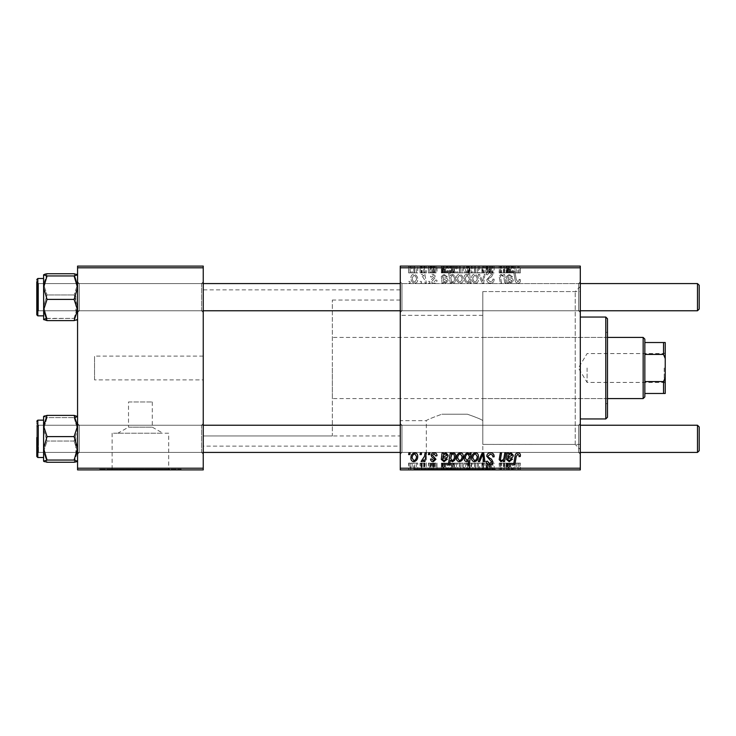 <?xml version="1.0" encoding="UTF-8"?>
<svg xmlns="http://www.w3.org/2000/svg" width="736" height="736" viewBox="0 0 736 736"><rect width="100%" height="100%" fill="white"/><g stroke="black" fill="none" stroke-linecap="round" stroke-linejoin="round"><path stroke-width="0.55" stroke-dasharray="3.68 2.76" d="M128.515 401.966L152.297 401.966L128.515 401.966L128.515 427.174L152.297 427.174L162.96 433.219L117.852 433.219L162.96 433.219M152.297 401.966L152.297 427.174L128.515 427.174L117.852 433.219M168.7 433.219L112.111 433.219L168.7 433.219L168.7 469.228L112.111 469.228L168.7 469.228M112.111 433.219L112.111 469.228M181.166 469.228L99.645 469.228L181.166 469.228L181.166 469.908L99.645 469.908L181.166 469.908M99.645 469.228L99.645 469.908M426.328 469.228L482.917 469.228L426.328 469.228L426.328 420.652C426.862 419.888 432.041 417.735 441.867 414.202C432.06 417.726 426.88 419.879 426.328 420.652L400.274 420.652L400.274 315.348L482.816 315.348L482.816 420.596C481.528 419.492 476.385 417.358 467.378 414.202L441.867 414.202L467.378 414.202C476.376 417.349 481.519 419.483 482.816 420.596L482.816 291.566L575.212 291.566L580.308 286.47L580.308 449.53L580.308 286.47M482.917 469.228L482.816 444.397L575.212 444.434L580.308 449.53M495.383 469.228L413.862 469.228L495.383 469.228L495.383 469.908L413.862 469.908L495.383 469.908M413.862 469.228L413.862 469.908L417.717 469.908L410.927 469.908L414.782 469.908L412.16 469.908L413.862 469.908L413.862 463.11L416.484 463.11L414.764 463.11L414.782 469.908L414.764 463.11L417.717 463.11L417.717 469.908M201.554 425.242L203.246 423.54L203.246 454.112L203.246 423.54L203.246 454.112L203.246 423.54L201.554 425.242L79.258 425.242L77.565 423.54L77.565 454.112L77.565 423.54L77.565 454.112L77.565 423.54L77.565 454.112L77.565 423.54L77.565 454.112L77.565 423.54L79.258 425.242L79.258 452.41L77.565 454.112L79.258 452.41L79.258 425.242L79.258 452.41L79.258 425.242L201.554 425.242L201.554 452.41L203.246 454.112L201.554 452.41L201.554 425.242M201.554 283.59L203.246 281.888L203.246 312.46L203.246 281.888L203.246 312.46L203.246 281.888L201.554 283.59L79.258 283.59L77.565 281.888L77.565 312.46L77.565 281.888L77.565 312.46L77.565 281.888L77.565 312.46L77.565 281.888L77.565 312.46L77.565 281.888L79.258 283.59L79.258 310.758L77.565 312.46L79.258 310.758L79.258 283.59L79.258 310.758L79.258 283.59L201.554 283.59L201.554 310.758L203.246 312.46L201.554 310.758L201.554 283.59M401.966 310.758L400.274 312.46L400.274 281.888L400.274 312.46L400.274 281.888L400.274 312.46L401.966 310.758L578.606 310.758L580.308 312.46L580.308 281.888L580.308 312.46L580.308 281.888L580.308 312.46L578.606 310.758L578.606 283.59L580.308 281.888L578.606 283.59L578.606 310.758L578.606 283.59L578.606 310.758L401.966 310.758L401.966 283.59L400.274 281.888L401.966 283.59L401.966 310.758M401.966 452.41L400.274 454.112L400.274 423.54L400.274 454.112L400.274 423.54L400.274 454.112L401.966 452.41L578.606 452.41L580.308 454.112L580.308 423.54L580.308 454.112L580.308 423.54L580.308 454.112L578.606 452.41L578.606 425.242L580.308 423.54L578.606 425.242L578.606 452.41L578.606 425.242L578.606 452.41L401.966 452.41L401.966 425.242L400.274 423.54L401.966 425.242L401.966 452.41M401.966 283.59L578.606 283.59L401.966 283.59M401.966 425.242L578.606 425.242L401.966 425.242M575.212 444.434L575.212 291.566L575.212 444.434M400.274 446.126L400.274 289.874L400.274 446.126L203.246 446.126L203.246 289.874L203.246 446.126M400.274 289.874L203.246 289.874M201.554 310.758L79.258 310.758L201.554 310.758M201.554 452.41L79.258 452.41L201.554 452.41M400.274 435.942L400.274 300.058L400.274 435.942L203.246 435.942L203.246 300.058L203.246 435.942L203.246 300.058L203.246 435.942L332.332 435.942L332.332 300.058L332.332 435.942M400.274 300.058L332.332 300.058M203.246 379.886L203.246 356.114L203.246 379.886L94.548 379.886L94.548 356.114L94.548 379.886M203.246 356.114L94.548 356.114M580.308 291.566L580.308 444.434L580.308 291.566L482.816 291.566L482.816 444.397L482.816 315.348M400.274 315.348L400.274 420.652M428.683 283.075L429.916 283.075L429.658 281.382L428.398 281.382L428.683 283.075L429.916 283.075L429.658 281.382L428.398 281.382L428.683 283.075M420.348 283.075L421.581 283.075L421.323 281.382L420.054 281.382L420.348 283.075L421.581 283.075L421.323 281.382L420.054 281.382L420.348 283.075M437.018 280.306L435.786 279.993L434.01 282.155L432.391 280.821L435.942 276.736L433.348 274.28C431.618 274.316 430.68 275.19 430.532 276.902L431.765 277.058L433.403 275.356L434.7 276.543L431.774 279.156L431.149 280.729C431.379 282.385 432.354 283.213 434.065 283.231C435.951 283.158 436.936 282.182 437.018 280.306L435.786 279.993L434.01 282.155L432.391 280.821L435.942 276.736L433.348 274.28C431.618 274.316 430.68 275.19 430.532 276.902L431.765 277.058L433.403 275.356L434.7 276.543L431.774 279.156L431.149 280.729C431.379 282.385 432.354 283.213 434.065 283.231C435.951 283.158 436.936 282.182 437.018 280.306M451.536 283.075L451.315 281.879L453.422 283.231C455.096 282.762 455.851 281.594 455.704 279.717C455.823 276.957 454.682 275.144 452.29 274.28L450.34 275.706L449.521 271.188L448.27 271.188L450.285 283.075L451.536 283.075L451.315 281.879L453.422 283.231C455.096 282.762 455.851 281.594 455.704 279.717C455.823 276.957 454.682 275.144 452.29 274.28L450.34 275.706L449.521 271.188L448.27 271.188L450.285 283.075L451.536 283.075M490.47 283.231C492.964 283.102 494.187 281.759 494.15 279.211L492.918 279.064L492.596 280.812L490.388 281.842L487.977 279.855L488.29 278.815L491.519 276.791L492.918 274.188C492.761 272.154 491.648 271.106 489.587 271.032C487.434 271.161 486.275 272.311 486.11 274.482L487.352 274.859L489.624 272.421L491.676 274.114L486.735 279.735C486.965 281.962 488.207 283.13 490.47 283.231C492.964 283.102 494.187 281.759 494.15 279.211L492.918 279.064L492.596 280.812L490.388 281.842L487.977 279.855L488.29 278.815L491.519 276.791L492.918 274.188C492.761 272.154 491.648 271.106 489.587 271.032C487.434 271.161 486.275 272.311 486.11 274.482L487.352 274.859L489.624 272.421L491.676 274.114L486.735 279.735C486.965 281.962 488.207 283.13 490.47 283.231M475.456 283.231C477.416 282.974 478.391 281.824 478.4 279.79C478.52 276.773 477.213 274.933 474.49 274.28C472.512 274.592 471.555 275.798 471.61 277.886C471.528 280.793 472.816 282.569 475.456 283.231C477.416 282.974 478.391 281.824 478.4 279.79C478.52 276.773 477.213 274.933 474.49 274.28C472.512 274.592 471.555 275.798 471.61 277.886C471.528 280.793 472.816 282.569 475.456 283.231M504.786 283.075L506.037 283.075L504.574 274.427L503.323 274.427L503.571 275.88L500.995 274.28L499.183 276.377L500.314 283.075L501.556 283.075L500.434 276.405L501.391 275.356C503.111 275.871 504.022 277.104 504.105 279.064L504.786 283.075L506.037 283.075L504.574 274.427L503.323 274.427L503.571 275.88L500.995 274.28L499.183 276.377L500.314 283.075L501.556 283.075L500.434 276.405L501.391 275.356C503.111 275.871 504.022 277.104 504.105 279.064L504.786 283.075M520.398 280.609L520.288 279.524L519.046 279.367L519.165 280.407L517.886 281.842L516.267 279.606L514.841 271.188L513.581 271.188L515.053 279.901C515.2 281.833 516.175 282.946 517.969 283.231C519.579 283.13 520.389 282.256 520.398 280.609L520.288 279.524L519.046 279.367L519.165 280.407L517.886 281.842L516.267 279.606L514.841 271.188L513.581 271.188L515.053 279.901C515.2 281.833 516.175 282.946 517.969 283.231C519.579 283.13 520.389 282.256 520.398 280.609M400.274 468.206L400.274 469.908L580.308 469.908L580.308 468.206L400.274 468.206L400.274 267.794L580.308 267.794L580.308 266.092L400.274 266.092L400.274 267.794M580.308 468.206L580.308 267.794M508.512 283.075L508.64 281.998L511.097 283.231L513.296 280.738C513.066 278.861 511.971 277.95 510.002 277.978L507.904 277.674L507.73 276.644L509.294 275.356L511.29 277.058L512.523 276.902L509.192 274.28L506.469 276.543L507.233 283.075L508.512 283.075L508.64 281.998L511.097 283.231L513.296 280.738C513.066 278.861 511.971 277.95 510.002 277.978L507.904 277.674L507.73 276.644L509.294 275.356L511.29 277.058L512.523 276.902L509.192 274.28L506.469 276.543L507.233 283.075L508.512 283.075M470.046 283.075L471.141 283.075L469.136 271.188L467.884 271.188L468.602 275.338L466.569 274.28C464.848 274.703 464.057 275.862 464.195 277.766C464.085 280.554 465.253 282.376 467.691 283.231L469.77 281.511L470.046 283.075L471.141 283.075L469.136 271.188L467.884 271.188L468.602 275.338L466.569 274.28C464.848 274.703 464.057 275.862 464.195 277.766C464.085 280.554 465.253 282.376 467.691 283.231L469.77 281.511L470.046 283.075M482.218 283.075L483.727 283.075L484.914 274.427L483.672 274.427L482.798 281.741L479.624 274.427L478.29 274.427L482.218 283.075L483.727 283.075L484.914 274.427L483.672 274.427L482.798 281.741L479.624 274.427L478.29 274.427L482.218 283.075M460.331 283.231C462.282 282.974 463.266 281.824 463.266 279.79C463.386 276.773 462.079 274.933 459.356 274.28C457.378 274.592 456.421 275.798 456.476 277.886C456.403 280.793 457.682 282.569 460.331 283.231C462.282 282.974 463.266 281.824 463.266 279.79C463.386 276.773 462.079 274.933 459.356 274.28C457.378 274.592 456.421 275.798 456.476 277.886C456.403 280.793 457.682 282.569 460.331 283.231M443.348 283.075L443.477 281.998L445.933 283.231L448.132 280.738C447.911 278.861 446.807 277.95 444.838 277.978L442.741 277.674L442.575 276.644L444.139 275.356L446.126 277.058L447.368 276.902L444.029 274.28L441.306 276.543L442.078 283.075L443.348 283.075L443.477 281.998L445.933 283.231L448.132 280.738C447.911 278.861 446.807 277.95 444.838 277.978L442.741 277.674L442.575 276.644L444.139 275.356L446.126 277.058L447.368 276.902L444.029 274.28L441.306 276.543L442.078 283.075L443.348 283.075M414.782 283.231C416.732 282.974 417.717 281.824 417.717 279.79C417.836 276.773 416.53 274.933 413.807 274.28C411.829 274.592 410.872 275.798 410.927 277.886C410.854 280.793 412.132 282.569 414.782 283.231C416.732 282.974 417.717 281.824 417.717 279.79C417.836 276.773 416.53 274.933 413.807 274.28C411.829 274.592 410.872 275.798 410.927 277.886C410.854 280.793 412.132 282.569 414.782 283.231M425.104 283.075L426.356 283.075L424.902 274.427L423.651 274.427L423.964 276.221L421.958 274.28L421.112 274.592L424.479 279.616L425.104 283.075L426.356 283.075L424.902 274.427L423.651 274.427L423.964 276.221L421.958 274.28L421.112 274.592L424.479 279.616L425.104 283.075M408.922 283.075L410.154 283.075L409.897 281.382L408.627 281.382L408.922 283.075L410.154 283.075L409.897 281.382L408.627 281.382L408.922 283.075M434.065 266.092L430.532 266.092L434.7 266.092L431.149 266.092L434.065 266.092L434.065 272.89L437.018 272.89L437.018 266.092L437.018 272.89L435.786 272.89L435.786 266.092M442.078 266.092L448.132 266.092L441.306 266.092L442.216 266.092L442.078 272.89L443.348 272.89L443.348 266.092M456.476 266.092L463.266 266.092L456.476 266.092L456.476 272.89L460.331 272.89L460.331 266.092L457.709 266.092L462.033 266.092L460.322 266.092L460.322 272.89L463.266 272.89L463.266 266.092M517.969 266.092L513.581 266.092L517.969 266.092L517.969 272.89L520.398 272.89L520.398 266.092M469.77 266.092L464.195 266.092L469.77 266.092L469.77 272.89L470.046 266.092M478.29 266.092L484.914 266.092L478.29 266.092L478.29 272.89L482.218 272.89L482.218 266.092M486.735 266.092L494.15 266.092L486.11 266.092L491.676 266.092L486.735 266.092L486.735 272.89L490.47 272.89L490.47 266.092M408.627 266.092L410.154 266.092L408.627 266.092L408.627 272.89L408.922 266.092M471.61 266.092L478.4 266.092L471.61 266.092L471.61 272.89L475.456 272.89L475.456 266.092L472.843 266.092L477.167 266.092L475.447 266.092L475.447 272.89L478.4 272.89L478.4 266.092M507.233 266.092L513.296 266.092L506.469 266.092L507.371 266.092L507.233 272.89L508.512 272.89L508.512 266.092M504.105 266.092L499.183 266.092L504.105 266.092L504.105 272.89L504.786 272.89L504.786 266.092M450.285 266.092L455.704 266.092L448.27 266.092L450.285 266.092L450.285 272.89L451.536 272.89L451.536 266.092M410.927 266.092L417.717 266.092L410.927 266.092L410.927 272.89L414.782 272.89L414.782 266.092L412.16 266.092L416.484 266.092L414.764 266.092L414.764 272.89L417.717 272.89L417.717 266.092M420.054 266.092L421.581 266.092L420.054 266.092L420.054 272.89L420.348 266.092M424.479 266.092L421.112 266.092L424.479 266.092L424.479 272.89L425.104 272.89L425.104 266.092M428.398 266.092L429.916 266.092L428.398 266.092L428.398 272.89L428.683 266.092M428.683 469.908L429.916 469.908L428.398 469.908L428.683 463.11L429.916 463.11L429.916 469.908M420.348 469.908L421.581 469.908L420.054 469.908L420.348 463.11L421.581 463.11L421.581 469.908L426.356 469.908L421.112 469.908L421.608 469.908L421.608 463.11L421.323 469.908M437.018 469.908L430.532 469.908L437.018 469.908L437.018 463.11L437.018 469.908M451.536 469.908L455.704 469.908L448.27 469.908L451.536 469.908L451.536 463.11L451.315 469.908M490.47 469.908L486.11 469.908L491.676 469.908L486.735 469.908L490.47 469.908L490.47 463.11L494.15 463.11L494.15 469.908M478.4 463.11L471.61 463.11L475.456 463.11L475.447 469.908L478.4 469.908L471.61 469.908L477.167 469.908L475.447 469.908L475.456 463.11L478.4 463.11L478.4 469.908M504.786 469.908L499.183 469.908L504.786 469.908L504.786 463.11L506.037 463.11L506.037 469.908M520.398 469.908L513.581 469.908L520.398 469.908L520.398 463.11L520.288 469.908M508.512 469.908L513.296 469.908L506.469 469.908L508.512 469.908L508.512 463.11L508.64 469.908M470.046 469.908L464.195 469.908L470.046 469.908L470.046 463.11L471.141 463.11L471.141 469.908M482.218 469.908L478.29 469.908L482.218 469.908L482.218 463.11L483.727 463.11L483.727 469.908M463.266 463.11L456.476 463.11L460.331 463.11L460.322 469.908L463.266 469.908L456.476 469.908L462.033 469.908L460.322 469.908L460.331 463.11L463.266 463.11L463.266 469.908M443.348 469.908L448.132 469.908L441.306 469.908L443.348 469.908L443.348 463.11L443.477 469.908M408.922 469.908L410.154 469.908L408.627 469.908L408.922 463.11L410.154 463.11L410.154 469.908M441.867 414.202L467.378 414.202L441.867 414.202M77.565 468.206L77.565 469.908L203.246 469.908L203.246 468.206L77.565 468.206L77.565 267.794L203.246 267.794L203.246 266.092L77.565 266.092L77.565 267.794M203.246 468.206L203.246 267.794M520.288 463.11L519.046 463.11L519.046 469.908M519.046 463.11L519.165 469.908M519.165 463.11L517.886 463.11L517.886 469.908M517.886 463.11L514.841 463.11L514.841 469.908M514.841 463.11L513.581 463.11L513.581 469.908M513.581 463.11L515.053 463.11L515.053 469.908M515.053 463.11L517.969 463.11L517.969 469.908M517.969 463.11L520.398 463.11M508.64 463.11L511.097 463.11L511.097 469.908M511.097 463.11L513.296 463.11L513.296 469.908M513.296 463.11L507.904 463.11L507.904 469.908M507.904 463.11L507.73 469.908M507.73 463.11L509.294 463.11L509.294 469.908M509.294 463.11L511.29 463.11L511.29 469.908M511.29 463.11L512.523 463.11L512.523 469.908M512.523 463.11L509.192 463.11L509.192 469.908M509.192 463.11L506.469 463.11L506.469 469.908M506.469 463.11L506.662 469.908M506.662 463.11L507.371 463.11L507.371 469.908M507.371 463.11L507.233 469.908M507.233 463.11L508.512 463.11M512.063 463.11L508.116 463.11L512.063 463.11L512.063 469.908L508.116 469.908L512.063 469.908M510.701 463.11L510.701 469.908M508.116 463.11L508.116 469.908M506.037 463.11L504.574 463.11L504.574 469.908M504.574 463.11L503.323 463.11L503.323 469.908M503.323 463.11L503.571 469.908M503.571 463.11L500.995 463.11L500.995 469.908M500.995 463.11L499.183 463.11L499.183 469.908M499.183 463.11L500.314 463.11L500.314 469.908M500.314 463.11L501.556 463.11L501.556 469.908M501.556 463.11L500.434 463.11L500.434 469.908M500.434 463.11L501.391 463.11L501.391 469.908M501.391 463.11L504.786 463.11M471.141 463.11L469.136 463.11L469.136 469.908M469.136 463.11L467.884 463.11L467.884 469.908M467.884 463.11L468.602 463.11L468.602 469.908M468.602 463.11L466.569 463.11L466.569 469.908M466.569 463.11L464.195 463.11L464.195 469.908M464.195 463.11L467.691 463.11L467.691 469.908M467.691 463.11L469.77 463.11L469.77 469.908M466.974 463.11L469.329 463.11L465.428 463.11L466.974 463.11L466.974 469.908L469.329 469.908L466.974 469.908M469.329 463.11L469.338 469.908L469.329 463.11M469.053 463.11L469.053 469.908M465.428 463.11L465.428 469.908M467.792 463.11L467.792 469.908M474.49 463.11L474.49 469.908M471.61 463.11L471.61 469.908M472.843 463.11L477.167 463.11L472.843 463.11L472.843 469.908M474.545 463.11L474.545 469.908M477.167 463.11L477.167 469.908M483.727 463.11L484.914 463.11L484.914 469.908M484.914 463.11L483.672 463.11L483.672 469.908M483.672 463.11L482.798 463.11L482.798 469.908M482.798 463.11L479.624 463.11L479.624 469.908M479.624 463.11L478.29 463.11L478.29 469.908M478.29 463.11L482.218 463.11M494.15 463.11L492.918 463.11L492.918 469.908L492.596 463.11L492.596 469.908M492.596 463.11L490.388 463.11L490.388 469.908M490.388 463.11L487.977 463.11L487.977 469.908M487.977 463.11L488.29 469.908M488.29 463.11L491.519 463.11L491.519 469.908M491.519 463.11L492.918 463.11L492.918 469.908M492.918 463.11L489.587 463.11L489.587 469.908M489.587 463.11L486.11 463.11L486.11 469.908L486.119 463.11L487.352 463.11L487.352 469.908L487.352 463.11L489.624 463.11L489.624 469.908M489.624 463.11L491.676 463.11L491.676 469.908M491.676 463.11L491.216 469.908M491.216 463.11L486.735 463.11L486.735 469.908M486.735 463.11L490.47 463.11M459.356 463.11L459.356 469.908M456.476 463.11L456.476 469.908M457.709 463.11L462.033 463.11L457.709 463.11L457.709 469.908M459.411 463.11L459.411 469.908M462.033 463.11L462.033 469.908M451.315 463.11L453.422 463.11L453.422 469.908M453.422 463.11L455.704 463.11L455.704 469.908M455.704 463.11L452.29 463.11L452.29 469.908M452.29 463.11L450.34 463.11L450.34 469.908M450.34 463.11L449.521 463.11L449.521 469.908M449.521 463.11L448.27 463.11L448.27 469.908M448.27 463.11L450.285 463.11L450.285 469.908M450.285 463.11L451.536 463.11M450.726 463.11L454.462 463.11L450.726 463.11L450.726 469.908L454.462 469.908L450.726 469.908M454.462 463.11L454.462 469.908L454.471 463.11M452.208 463.11L452.208 469.908M451.582 463.11L451.582 469.908M453.017 463.11L453.017 469.908M453.992 463.11L453.992 469.908M443.477 463.11L445.933 463.11L445.933 469.908M445.933 463.11L448.132 463.11L448.132 469.908M448.132 463.11L442.741 463.11L442.741 469.908M442.741 463.11L442.575 469.908M442.575 463.11L444.139 463.11L444.139 469.908M444.139 463.11L446.126 463.11L446.126 469.908M446.126 463.11L447.368 463.11L447.368 469.908M447.368 463.11L444.029 463.11L444.029 469.908M444.029 463.11L441.306 463.11L441.306 469.908M441.306 463.11L441.508 469.908M441.508 463.11L442.216 463.11L442.216 469.908M442.216 463.11L442.078 469.908M442.078 463.11L443.348 463.11M446.899 463.11L442.952 463.11L446.899 463.11L446.899 469.908L442.952 469.908L446.899 469.908M445.547 463.11L445.547 469.908M442.952 463.11L442.952 469.908M435.786 463.11L430.532 463.11L437.018 463.11L435.786 463.11L435.786 469.908M434.01 463.11L434.01 469.908M432.391 463.11L432.391 469.908M432.648 463.11L432.648 469.908M435.942 463.11L435.942 469.908M433.348 463.11L433.348 469.908M430.532 463.11L430.532 469.908M433.403 463.11L431.774 463.11L431.765 469.908L431.774 463.11L433.403 463.11L433.403 469.908M434.7 463.11L434.7 469.908M434.58 463.11L434.58 469.908M431.149 463.11L431.149 469.908M434.065 463.11L434.065 469.908M417.717 463.11L413.807 463.11L413.807 469.908M413.807 463.11L410.927 463.11L410.927 469.908M410.927 463.11L413.862 463.11M416.484 463.11L416.484 469.908M412.16 463.11L412.16 469.908M421.323 463.11L420.054 463.11L420.054 469.908M425.104 463.11L421.112 463.11L425.104 463.11L425.104 469.908M426.356 463.11L426.356 469.908M424.902 463.11L424.902 469.908M423.651 463.11L423.651 469.908M423.964 463.11L423.964 469.908M421.958 463.11L421.958 469.908M421.112 463.11L421.112 469.908M422.234 463.11L422.234 469.908M429.916 463.11L429.658 469.908M429.658 463.11L428.398 463.11L428.398 469.908M410.154 463.11L409.897 469.908M409.897 463.11L408.627 463.11L408.627 469.908M408.922 452.925L410.154 452.925L409.897 454.618L408.627 454.618L408.922 452.925M490.47 452.769C492.964 452.898 494.187 454.241 494.15 456.789L492.918 456.936L492.596 455.188L490.388 454.158L487.977 456.145L488.29 457.185L491.519 459.209L492.918 461.812C492.761 463.846 491.648 464.894 489.587 464.968C487.434 464.839 486.275 463.689 486.11 461.518L487.352 461.141L489.624 463.579L491.676 461.886L486.735 456.265C486.965 454.038 488.207 452.87 490.47 452.769M482.218 452.925L483.727 452.925L484.914 461.573L483.672 461.573L482.798 454.259L479.624 461.573L478.29 461.573L482.218 452.925M475.456 452.769C477.416 453.026 478.391 454.176 478.4 456.21C478.52 459.227 477.213 461.067 474.49 461.72C472.512 461.408 471.555 460.202 471.61 458.114C471.528 455.207 472.816 453.431 475.456 452.769M472.843 458.114L474.545 460.644C476.413 459.963 477.287 458.528 477.167 456.348L475.447 453.845C473.634 454.563 472.77 455.989 472.843 458.114M470.046 452.925L471.141 452.925L469.136 464.812L467.884 464.812L468.602 460.662L466.569 461.72C464.848 461.297 464.057 460.138 464.195 458.234C464.085 455.446 465.253 453.624 467.691 452.769L469.77 454.489L470.046 452.925M466.974 460.644L469.053 458.105L469.329 456.449L467.792 453.845C466.109 454.673 465.327 456.127 465.428 458.215L466.974 460.644M520.398 455.391L520.288 456.476L519.046 456.633L519.165 455.593L517.886 454.158L516.267 456.394L514.841 464.812L513.581 464.812L515.053 456.099C515.2 454.167 516.175 453.054 517.969 452.769C519.579 452.87 520.389 453.744 520.398 455.391M508.512 452.925L508.64 454.002L511.097 452.769L513.296 455.262C513.066 457.139 511.971 458.05 510.002 458.022L507.904 458.326L507.73 459.356L509.294 460.644L511.29 458.942L512.523 459.098L509.192 461.72L506.469 459.457L507.233 452.925L508.512 452.925M512.063 455.262L510.701 453.845C509.064 454.278 508.199 455.409 508.116 457.249L512.063 455.262M504.786 452.925L506.037 452.925L504.574 461.573L503.323 461.573L503.571 460.12L500.995 461.72L499.183 459.623L500.314 452.925L501.556 452.925L500.434 459.595L501.391 460.644C503.111 460.129 504.022 458.896 504.105 456.936L504.786 452.925M460.331 452.769C462.282 453.026 463.266 454.176 463.266 456.21C463.386 459.227 462.079 461.067 459.356 461.72C457.378 461.408 456.421 460.202 456.476 458.114C456.403 455.207 457.682 453.431 460.331 452.769M457.709 458.114L459.411 460.644C461.279 459.963 462.153 458.528 462.033 456.348L460.322 453.845C458.51 454.563 457.636 455.989 457.709 458.114M451.536 452.925L451.315 454.121L453.422 452.769C455.096 453.238 455.851 454.406 455.704 456.283C455.823 459.043 454.682 460.856 452.29 461.72L450.34 460.294L449.521 464.812L448.27 464.812L450.285 452.925L451.536 452.925M450.726 458.408L452.208 460.644C453.79 459.871 454.535 458.51 454.462 456.55L453.992 454.388L453.017 453.845L451.582 454.912L450.726 458.408M443.348 452.925L443.477 454.002L445.933 452.769L448.132 455.262C447.911 457.139 446.807 458.05 444.838 458.022L442.741 458.326L442.575 459.356L444.139 460.644L446.126 458.942L447.368 459.098L444.029 461.72L441.306 459.457L442.078 452.925L443.348 452.925M446.899 455.262L445.547 453.845C443.9 454.278 443.035 455.409 442.952 457.249L446.899 455.262M437.018 455.694L435.786 456.007L434.01 453.845L432.391 455.179L435.942 459.264L433.348 461.72C431.618 461.684 430.68 460.81 430.532 459.098L431.765 458.942L433.403 460.644L434.7 459.457L431.774 456.844L431.149 455.271C431.379 453.615 432.354 452.787 434.065 452.769C435.951 452.842 436.936 453.818 437.018 455.694M414.782 452.769C416.732 453.026 417.717 454.176 417.717 456.21C417.836 459.227 416.53 461.067 413.807 461.72C411.829 461.408 410.872 460.202 410.927 458.114C410.854 455.207 412.132 453.431 414.782 452.769M412.16 458.114L413.862 460.644C415.73 459.963 416.604 458.528 416.484 456.348L414.764 453.845C412.96 454.563 412.086 455.989 412.16 458.114M420.348 452.925L421.581 452.925L421.323 454.618L420.054 454.618L420.348 452.925M425.104 452.925L426.356 452.925L424.902 461.573L423.651 461.573L423.964 459.779L421.958 461.72L421.112 461.408L424.479 456.384L425.104 452.925M428.683 452.925L429.916 452.925L429.658 454.618L428.398 454.618L428.683 452.925M408.922 272.89L410.154 272.89L410.154 266.092M410.154 272.89L409.897 266.092M409.897 272.89L408.627 272.89M490.47 272.89L494.15 272.89L494.15 266.092M494.15 272.89L492.918 272.89L492.918 266.092L492.596 272.89L492.596 266.092M492.596 272.89L490.388 272.89L490.388 266.092M490.388 272.89L487.977 272.89L487.977 266.092M487.977 272.89L488.29 266.092M488.29 272.89L491.519 272.89L491.519 266.092M491.519 272.89L492.918 272.89L492.918 266.092M492.918 272.89L489.587 272.89L489.587 266.092M489.587 272.89L486.11 272.89L486.11 266.092L486.119 272.89L487.352 272.89L487.352 266.092L487.352 272.89L489.624 272.89L489.624 266.092M489.624 272.89L491.676 272.89L491.676 266.092M491.676 272.89L491.216 266.092M491.216 272.89L486.735 272.89M482.218 272.89L483.727 272.89L483.727 266.092M483.727 272.89L484.914 272.89L484.914 266.092M484.914 272.89L483.672 272.89L483.672 266.092M483.672 272.89L482.798 272.89L482.798 266.092M482.798 272.89L479.624 272.89L479.624 266.092M479.624 272.89L478.29 272.89M478.4 272.89L474.49 272.89L474.49 266.092M474.49 272.89L471.61 272.89M472.843 272.89L477.167 272.89L472.843 272.89L472.843 266.092M474.545 272.89L474.545 266.092M477.167 272.89L477.167 266.092M470.046 272.89L471.141 272.89L471.141 266.092M471.141 272.89L469.136 272.89L469.136 266.092M469.136 272.89L467.884 272.89L467.884 266.092M467.884 272.89L468.602 272.89L468.602 266.092M468.602 272.89L466.569 272.89L466.569 266.092M466.569 272.89L464.195 272.89L464.195 266.092M464.195 272.89L467.691 272.89L467.691 266.092M467.691 272.89L469.77 272.89M466.974 272.89L469.329 272.89L465.428 272.89L466.974 272.89L466.974 266.092L469.329 266.092L466.974 266.092M469.329 272.89L469.338 266.092L469.329 272.89M469.053 272.89L469.053 266.092M465.428 272.89L465.428 266.092M467.792 272.89L467.792 266.092M520.398 272.89L520.288 266.092M520.288 272.89L519.046 272.89L519.046 266.092M519.046 272.89L519.165 266.092M519.165 272.89L517.886 272.89L517.886 266.092M517.886 272.89L514.841 272.89L514.841 266.092M514.841 272.89L513.581 272.89L513.581 266.092M513.581 272.89L515.053 272.89L515.053 266.092M515.053 272.89L517.969 272.89M508.512 272.89L508.64 266.092M508.64 272.89L511.097 272.89L511.097 266.092M511.097 272.89L513.296 272.89L513.296 266.092M513.296 272.89L507.904 272.89L507.904 266.092M507.904 272.89L507.73 266.092M507.73 272.89L509.294 272.89L509.294 266.092M509.294 272.89L511.29 272.89L511.29 266.092M511.29 272.89L512.523 272.89L512.523 266.092M512.523 272.89L509.192 272.89L509.192 266.092M509.192 272.89L506.469 272.89L506.469 266.092M506.469 272.89L506.662 266.092M506.662 272.89L507.371 272.89L507.371 266.092M512.063 272.89L508.116 272.89L512.063 272.89L512.063 266.092L508.116 266.092L512.063 266.092M510.701 272.89L510.701 266.092M508.116 272.89L508.116 266.092M504.786 272.89L506.037 272.89L506.037 266.092M506.037 272.89L504.574 272.89L504.574 266.092M504.574 272.89L503.323 272.89L503.323 266.092M503.323 272.89L503.571 266.092M503.571 272.89L500.995 272.89L500.995 266.092M500.995 272.89L499.183 272.89L499.183 266.092M499.183 272.89L500.314 272.89L500.314 266.092M500.314 272.89L501.556 272.89L501.556 266.092M501.556 272.89L500.434 272.89L500.434 266.092M500.434 272.89L501.391 272.89L501.391 266.092M501.391 272.89L504.105 272.89M463.266 272.89L459.356 272.89L459.356 266.092M459.356 272.89L456.476 272.89M457.709 272.89L462.033 272.89L457.709 272.89L457.709 266.092M459.411 272.89L459.411 266.092M462.033 272.89L462.033 266.092M451.536 272.89L451.315 266.092M451.315 272.89L453.422 272.89L453.422 266.092M453.422 272.89L455.704 272.89L455.704 266.092M455.704 272.89L452.29 272.89L452.29 266.092M452.29 272.89L450.34 272.89L450.34 266.092M450.34 272.89L449.521 272.89L449.521 266.092M449.521 272.89L448.27 272.89L448.27 266.092M448.27 272.89L450.285 272.89M450.726 272.89L454.462 272.89L450.726 272.89L450.726 266.092L454.462 266.092L450.726 266.092M454.462 272.89L454.462 266.092L454.471 272.89M452.208 272.89L452.208 266.092M451.582 272.89L451.582 266.092M453.017 272.89L453.017 266.092M453.992 272.89L453.992 266.092M443.348 272.89L443.477 266.092M443.477 272.89L445.933 272.89L445.933 266.092M445.933 272.89L448.132 272.89L448.132 266.092M448.132 272.89L442.741 272.89L442.741 266.092M442.741 272.89L442.575 266.092M442.575 272.89L444.139 272.89L444.139 266.092M444.139 272.89L446.126 272.89L446.126 266.092M446.126 272.89L447.368 272.89L447.368 266.092M447.368 272.89L444.029 272.89L444.029 266.092M444.029 272.89L441.306 272.89L441.306 266.092M441.306 272.89L441.508 266.092M441.508 272.89L442.216 272.89L442.216 266.092M446.899 272.89L442.952 272.89L446.899 272.89L446.899 266.092L442.952 266.092L446.899 266.092M445.547 272.89L445.547 266.092M442.952 272.89L442.952 266.092M435.786 272.89L434.01 272.89L434.01 266.092M434.01 272.89L432.391 272.89L432.391 266.092M432.391 272.89L432.648 266.092M432.648 272.89L435.942 272.89L435.942 266.092M435.942 272.89L433.348 272.89L433.348 266.092M433.348 272.89L430.532 272.89L430.532 266.092M430.532 272.89L431.765 272.89L431.765 266.092L431.774 272.89L433.403 272.89L433.403 266.092M433.403 272.89L434.7 272.89L434.7 266.092M434.7 272.89L434.58 266.092M434.58 272.89L431.149 272.89L431.149 266.092M431.149 272.89L434.065 272.89M417.717 272.89L413.807 272.89L413.807 266.092M413.807 272.89L410.927 272.89M412.16 272.89L416.484 272.89L412.16 272.89L412.16 266.092M413.862 272.89L413.862 266.092M416.484 272.89L416.484 266.092M420.348 272.89L421.581 272.89L421.581 266.092L421.608 272.89L421.323 266.092M421.323 272.89L420.054 272.89M425.104 272.89L426.356 272.89L426.356 266.092M426.356 272.89L424.902 272.89L424.902 266.092M424.902 272.89L423.651 272.89L423.651 266.092M423.651 272.89L423.964 266.092M423.964 272.89L421.958 272.89L421.958 266.092M421.958 272.89L421.112 272.89L421.112 266.092M421.112 272.89L422.234 272.89L422.234 266.092M422.234 272.89L424.479 272.89M428.683 272.89L429.916 272.89L429.916 266.092M429.916 272.89L429.658 266.092M429.658 272.89L428.398 272.89M512.063 280.738L510.701 282.155C509.064 281.722 508.199 280.591 508.116 278.751L512.063 280.738L510.701 282.155C509.064 281.722 508.199 280.591 508.116 278.751L512.063 280.738M466.974 275.356L469.053 277.895L469.329 279.551L467.792 282.155C466.109 281.327 465.327 279.873 465.428 277.785L466.974 275.356L469.053 277.895L469.338 279.864L467.792 282.155C466.109 281.327 465.327 279.873 465.428 277.785L466.974 275.356M472.843 277.886L474.545 275.356C476.413 276.037 477.287 277.472 477.167 279.652L475.447 282.155C473.634 281.437 472.77 280.011 472.843 277.886L474.545 275.356C476.413 276.037 477.287 277.472 477.167 279.652L475.447 282.155C473.634 281.437 472.77 280.011 472.843 277.886M457.709 277.886L459.411 275.356C461.279 276.037 462.153 277.472 462.033 279.652L460.322 282.155C458.51 281.437 457.636 280.011 457.709 277.886L459.411 275.356C461.279 276.037 462.153 277.472 462.033 279.652L460.322 282.155C458.51 281.437 457.636 280.011 457.709 277.886M450.726 277.592L452.208 275.356C453.79 276.129 454.535 277.49 454.462 279.45L453.992 281.612L453.017 282.155L451.582 281.088L450.726 277.592L452.208 275.356C453.79 276.129 454.535 277.49 454.462 279.45L453.992 281.612L453.017 282.155L451.582 281.088L450.726 277.592M446.899 280.738L445.547 282.155C443.9 281.722 443.035 280.591 442.952 278.751L446.899 280.738L445.547 282.155C443.9 281.722 443.035 280.591 442.952 278.751L446.899 280.738M412.16 277.886L413.862 275.356C415.73 276.037 416.604 277.472 416.484 279.652L414.764 282.155C412.96 281.437 412.086 280.011 412.16 277.886L413.862 275.356C415.73 276.037 416.604 277.472 416.484 279.652L414.764 282.155C412.96 281.437 412.086 280.011 412.16 277.886M605.783 332.332L605.783 403.668L605.783 332.332L607.485 332.332L607.485 403.668L607.485 332.332M605.783 403.668L607.485 403.668M580.308 317.05L580.308 418.95L580.308 317.05M482.816 291.566L482.816 444.434L482.816 291.566M580.308 444.434L482.816 444.434M482.816 337.428L482.816 398.572L482.816 337.428L605.783 337.428L605.783 398.572L605.783 337.428M482.816 398.572L605.783 398.572M605.783 317.05L605.783 418.95M607.485 417.257L607.485 318.743M77.565 440.754L77.565 429.327L74.097 417.606L47.058 417.606L43.59 429.327L47.058 441.048L43.59 451.665L47.058 462.272L43.59 451.665L43.59 416.493L47.058 417.606L43.59 416.41L43.59 451.665L47.058 441.048L43.59 429.327L47.058 417.606L74.097 417.606L77.482 416.328L77.565 461.242L77.565 451.665L74.097 441.048L77.565 429.327L77.565 416.493L77.565 429.327L74.097 441.048L47.058 441.048L74.097 441.048L77.565 451.665L77.565 440.754M75.863 437.662L75.863 452.41L75.863 437.662M36.8 437.515L36.8 456.486L36.8 421.158L36.8 456.486L37.821 457.507L37.821 420.146L37.821 457.507L37.821 420.146L36.8 421.158M38.502 439.99L38.502 425.242L38.502 439.99M43.59 437.221L43.59 457.507L43.59 437.221M74.097 462.272L77.565 451.665L74.097 462.272L47.058 462.272L44.537 461.73M43.59 461.242L43.59 451.665L43.59 461.242M76.424 461.785L77.565 461.159L74.097 460.046L77.565 448.325L77.565 425.988L74.097 415.38L47.058 415.38L43.59 425.988L47.058 436.604L43.59 448.325L47.058 460.046L43.59 461.159L43.682 416.328M75.228 417.395L74.097 417.606L77.565 429.327L77.565 461.242L77.565 448.325L74.097 436.604L77.565 425.988L77.565 416.493M74.097 460.046L47.058 460.046M74.097 436.604L47.058 436.604M44.565 415.923L47.058 415.38M76.599 320.077L74.097 320.62L77.565 310.012L74.097 299.396L77.565 287.675L74.097 275.954L77.565 274.758L77.565 284.335L74.097 273.728L77.565 284.335L77.565 306.673L74.097 318.394L77.482 319.672L77.565 284.335L74.097 294.952L77.565 284.335L77.565 274.758L77.565 319.59L74.097 318.394L77.565 306.673L74.097 294.952L47.058 294.952L43.59 306.673L43.59 284.335L47.058 294.952L43.59 284.335L43.682 274.675L47.058 275.954L43.59 287.675L47.058 299.396L43.59 310.012L43.59 274.758M75.863 296.01L75.863 310.758L75.863 296.01M203.246 283.59L38.502 283.59L36.8 285.283L36.8 309.065L36.8 285.283L36.8 309.065L36.8 285.283L38.502 283.59L38.502 310.758L38.502 283.59L38.502 310.758L38.502 283.59L36.8 281.888L36.8 314.842L36.8 279.514L36.8 314.842L37.821 315.854L37.821 278.493L37.821 315.854L37.821 278.493L43.59 278.493L43.59 315.854L43.59 278.493M45.926 318.605L74.097 318.394L47.058 318.394L43.59 319.507L43.59 306.673L47.058 318.394L43.59 306.673L47.058 294.952L74.097 294.952L77.565 306.673L77.565 319.59L77.565 274.758M47.058 273.728L43.59 284.335L47.058 273.728L74.097 273.728L76.618 274.27M74.097 320.62L47.058 320.62L43.59 310.012L43.682 319.672M74.097 299.396L47.058 299.396M74.097 275.954L47.058 275.954M44.73 274.215L43.682 274.675M43.59 274.841L43.59 319.507M699.2 426.935L699.2 450.717L699.2 426.935L699.2 450.717L697.498 452.41L697.498 425.242L697.498 452.41L38.502 452.41L36.8 450.717L38.502 452.41L38.502 425.242L36.8 426.935L36.8 450.717L36.8 426.935L36.8 450.717L36.8 426.935L38.502 425.242L38.502 452.41L203.246 452.41M400.274 452.41L580.308 452.41M697.498 452.41L697.498 425.242L38.502 425.242L38.502 452.41L38.502 425.242L203.246 425.242M400.274 425.242L580.308 425.242M36.8 281.888L38.502 283.59L75.863 283.59L77.565 281.888L75.863 283.59L38.502 283.59L38.502 310.758L36.8 309.065L38.502 310.758L38.502 283.59L38.502 310.758L38.502 283.59L697.498 283.59L697.498 310.758L697.498 283.59L697.498 310.758L38.502 310.758L36.8 312.46L38.502 310.758L203.246 310.758M580.308 283.59L400.274 283.59M580.308 310.758L400.274 310.758M699.2 309.065L699.2 285.283M665.234 368L665.234 383.456L665.234 368M664.212 368L664.212 382.435L664.212 368M587.098 368L587.098 382.435L587.098 368M644.846 396.87L644.846 339.13M643.154 337.428L643.154 398.572M332.332 368L332.332 398.572L332.332 368M644.846 354.412L663.532 354.412L665.234 358.542L665.234 342.525L663.532 342.525L663.532 354.412M644.846 393.475L665.234 393.475L665.234 358.542M665.234 377.458L663.532 381.588L663.532 393.475M644.846 381.588L663.532 381.588M644.846 342.525L663.532 342.525M516.267 463.11L516.267 469.908M510.002 463.11L510.002 469.908M507.15 463.11L507.15 469.908M509.652 463.11L509.652 469.908M499.367 463.11L499.367 469.908M500.581 463.11L500.581 469.908M504.105 463.11L504.105 469.908M483.046 463.11L483.046 469.908M481.924 463.11L481.924 469.908M490.029 463.11L490.029 469.908M489.081 463.11L489.081 469.908M444.838 463.11L444.838 469.908M441.986 463.11L441.986 469.908M444.498 463.11L444.498 469.908M433.826 463.11L433.826 469.908M433.559 463.11L433.559 469.908M424.479 463.11L424.479 469.908M490.029 272.89L490.029 266.092M489.081 272.89L489.081 266.092M483.046 272.89L483.046 266.092M481.924 272.89L481.924 266.092M516.267 272.89L516.267 266.092M510.002 272.89L510.002 266.092M507.15 272.89L507.15 266.092M509.652 272.89L509.652 266.092M499.367 272.89L499.367 266.092M500.581 272.89L500.581 266.092M444.838 272.89L444.838 266.092M441.986 272.89L441.986 266.092M444.498 272.89L444.498 266.092M433.826 272.89L433.826 266.092M433.559 272.89L433.559 266.092M75.863 452.41L77.565 454.112L75.863 452.41L38.502 452.41L36.8 454.112L38.502 452.41L75.863 452.41M75.863 425.242L38.502 425.242L36.8 423.54L38.502 425.242L75.863 425.242L77.565 423.54L75.863 425.242M37.821 420.146L43.59 420.146M37.821 457.507L43.59 457.507M75.863 310.758L38.502 310.758L75.863 310.758L77.565 312.46L75.863 310.758M37.821 315.854L43.59 315.854M37.821 278.493L36.8 279.514M665.234 352.544L664.212 353.565L587.098 353.565L578.422 368L587.098 382.435L664.212 382.435L665.234 383.456M607.485 337.428L332.332 337.428M607.485 398.572L332.332 398.572"/><path stroke-width="1.1" d="M400.274 266.092L580.308 266.092L580.308 267.794L400.274 267.794L400.274 266.092M434.065 452.769C435.951 452.842 436.936 453.818 437.018 455.694L435.786 456.007L434.01 453.845L432.391 455.179L435.942 459.264L433.348 461.72C431.618 461.684 430.68 460.81 430.532 459.098L431.765 458.942L433.403 460.644L434.7 459.457L431.774 456.844L431.149 455.271C431.379 453.615 432.354 452.787 434.065 452.769M442.078 452.925L443.348 452.925L443.477 454.002L445.933 452.769L448.132 455.262C447.911 457.139 446.807 458.05 444.838 458.022L442.741 458.326L442.575 459.356L444.139 460.644L446.126 458.942L447.368 459.098L444.029 461.72L441.306 459.457L442.078 452.925M456.476 458.114C456.403 455.207 457.682 453.431 460.331 452.769C462.282 453.026 463.266 454.176 463.266 456.21C463.386 459.227 462.079 461.067 459.356 461.72C457.378 461.408 456.421 460.202 456.476 458.114M517.969 452.769C519.579 452.87 520.389 453.744 520.398 455.391L520.288 456.476L519.046 456.633L519.165 455.593L517.886 454.158L516.267 456.394L514.841 464.812L513.581 464.812L515.053 456.099C515.2 454.167 516.175 453.054 517.969 452.769M469.77 454.489L470.046 452.925L471.141 452.925L469.136 464.812L467.884 464.812L468.602 460.662L466.569 461.72C464.848 461.297 464.057 460.138 464.195 458.234C464.085 455.446 465.253 453.624 467.691 452.769L469.77 454.489M478.29 461.573L482.218 452.925L483.727 452.925L484.914 461.573L483.672 461.573L482.798 454.259L479.624 461.573L478.29 461.573M486.735 456.265C486.965 454.038 488.207 452.87 490.47 452.769C492.964 452.898 494.187 454.241 494.15 456.789L492.918 456.936L492.596 455.188L490.388 454.158L487.977 456.145L488.29 457.185L491.519 459.209L492.918 461.812C492.761 463.846 491.648 464.894 489.587 464.968C487.434 464.839 486.275 463.689 486.11 461.518L487.352 461.141L489.624 463.579L491.676 461.886L486.735 456.265M408.627 454.618L408.922 452.925L410.154 452.925L409.897 454.618L408.627 454.618M400.274 468.206L580.308 468.206L580.308 469.908L400.274 469.908L400.274 267.794M580.308 468.206L580.308 267.794M471.61 458.114C471.528 455.207 472.816 453.431 475.456 452.769C477.416 453.026 478.391 454.176 478.4 456.21C478.52 459.227 477.213 461.067 474.49 461.72C472.512 461.408 471.555 460.202 471.61 458.114M507.233 452.925L508.512 452.925L508.64 454.002L511.097 452.769L513.296 455.262C513.066 457.139 511.971 458.05 510.002 458.022L507.904 458.326L507.73 459.356L509.294 460.644L511.29 458.942L512.523 459.098L509.192 461.72L506.469 459.457L507.233 452.925M504.105 456.936L504.786 452.925L506.037 452.925L504.574 461.573L503.323 461.573L503.571 460.12L500.995 461.72L499.183 459.623L500.314 452.925L501.556 452.925L500.434 459.595L501.391 460.644C503.111 460.129 504.022 458.896 504.105 456.936M450.285 452.925L451.536 452.925L451.315 454.121L453.422 452.769C455.096 453.238 455.851 454.406 455.704 456.283C455.823 459.043 454.682 460.856 452.29 461.72L450.34 460.294L449.521 464.812L448.27 464.812L450.285 452.925M410.927 458.114C410.854 455.207 412.132 453.431 414.782 452.769C416.732 453.026 417.717 454.176 417.717 456.21C417.836 459.227 416.53 461.067 413.807 461.72C411.829 461.408 410.872 460.202 410.927 458.114M420.054 454.618L420.348 452.925L421.581 452.925L421.323 454.618L420.054 454.618M424.479 456.384L425.104 452.925L426.356 452.925L424.902 461.573L423.651 461.573L423.964 459.779L421.958 461.72L421.112 461.408L424.479 456.384M428.398 454.618L428.683 452.925L429.916 452.925L429.658 454.618L428.398 454.618M77.565 266.092L203.246 266.092L203.246 267.794L77.565 267.794L77.565 266.092M203.246 468.206L203.246 469.908L77.565 469.908L77.565 468.206L203.246 468.206L203.246 267.794M77.565 468.206L77.565 267.794M474.545 460.644C476.413 459.963 477.287 458.528 477.167 456.348L475.447 453.845C473.634 454.563 472.77 455.989 472.843 458.114L474.545 460.644M469.053 458.105L469.338 456.136L467.792 453.845C466.109 454.673 465.327 456.127 465.428 458.215L466.974 460.644L469.053 458.105M510.701 453.845C509.064 454.278 508.199 455.409 508.116 457.249L512.063 455.262L510.701 453.845M459.411 460.644C461.279 459.963 462.153 458.528 462.033 456.348L460.322 453.845C458.51 454.563 457.636 455.989 457.709 458.114L459.411 460.644M452.208 460.644C453.79 459.871 454.535 458.51 454.462 456.55L453.992 454.388L453.017 453.845L451.582 454.912L450.726 458.408L452.208 460.644M445.547 453.845C443.9 454.278 443.035 455.409 442.952 457.249L446.899 455.262L445.547 453.845M413.862 460.644C415.73 459.963 416.604 458.528 416.484 456.348L414.764 453.845C412.96 454.563 412.086 455.989 412.16 458.114L413.862 460.644M605.783 317.05L607.485 318.743L607.485 417.257L605.783 418.95L605.783 317.05L580.308 317.05M605.783 418.95L580.308 418.95M44.565 415.923L43.59 416.41L43.59 448.325L47.058 436.604L43.59 425.988L47.058 415.38L43.59 416.493M36.8 421.158L37.821 420.146L37.821 457.507L36.8 456.486L36.8 437.515M47.058 415.38L74.097 415.38L77.565 416.493L74.097 415.38L77.565 425.988L74.097 436.604L47.058 436.604M74.097 436.604L77.565 448.325L74.097 460.046L47.058 460.046L43.59 448.325L43.59 461.159L47.058 460.046M74.097 460.046L77.565 461.242M77.565 461.159L74.097 462.272L47.058 462.272L43.59 461.159M74.097 462.272L76.424 461.785M43.682 461.325L44.537 461.73M77.565 416.493L75.228 417.395M47.058 273.728L74.097 273.728L77.565 274.841L74.097 275.954L77.565 287.675L74.097 299.396L77.565 310.012L74.097 320.62L47.058 320.62L43.59 310.012L47.058 299.396L43.59 287.675L47.058 275.954L43.59 274.841L47.058 273.728L44.73 274.215M43.59 278.493L37.821 278.493L37.821 315.854L36.8 314.842L36.8 281.888M74.097 275.954L47.058 275.954M74.097 299.396L47.058 299.396M74.097 320.62L77.565 319.507M43.59 319.507L47.058 320.62L43.59 319.507L45.926 318.605M43.59 274.758L43.682 319.672M77.482 274.675L76.618 274.27M77.565 319.59L76.599 320.077M699.2 426.935L699.2 450.717L697.498 452.41L697.498 425.242L699.2 426.935L697.498 425.242L580.308 425.242M203.246 452.41L400.274 452.41M580.308 452.41L697.498 452.41M203.246 425.242L400.274 425.242M699.2 285.283L697.498 283.59L699.2 285.283L699.2 309.065L697.498 310.758L697.498 283.59L580.308 283.59M400.274 283.59L203.246 283.59M699.2 309.065L697.498 310.758L580.308 310.758M400.274 310.758L203.246 310.758M643.154 337.428L644.846 339.13L644.846 396.87L643.154 398.572L643.154 337.428L607.485 337.428M644.846 342.525L665.234 342.525L665.234 393.475L663.532 393.475L663.532 381.588L665.234 377.458M644.846 381.588L663.532 381.588M665.234 358.542L663.532 354.412L663.532 342.525M644.846 354.412L663.532 354.412M644.846 393.475L663.532 393.475M37.821 420.146L43.59 420.146M37.821 457.507L43.59 457.507M37.821 315.854L43.59 315.854M37.821 278.493L36.8 279.514M643.154 398.572L607.485 398.572"/></g></svg>
